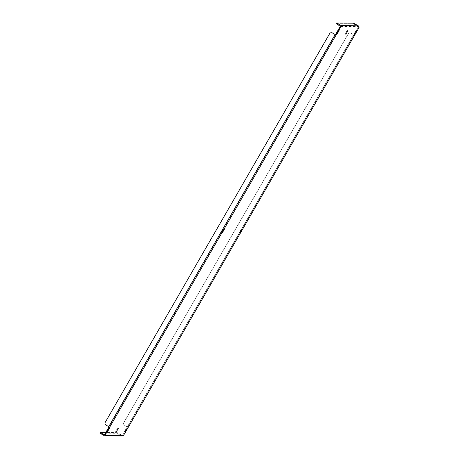 <?xml version="1.0" encoding="UTF-8"?>
<svg xmlns="http://www.w3.org/2000/svg" width="459" height="459" viewBox="0 0 459 459"><rect width="100%" height="100%" fill="white"/><g stroke="black" fill="none" stroke-linecap="round" stroke-linejoin="round"><path stroke-width="0.34" stroke-dasharray="2.29 1.72" d="M108.915 427.685L106.838 431.282L108.915 427.685M223.671 228.926L221.588 232.524L223.671 228.926L224.353 229.322M338.426 30.168L336.344 33.765L338.426 30.168L339.109 30.564M117.739 427.817L115.657 431.414L117.739 427.817L118.422 428.213M347.245 30.3L345.168 33.897L347.245 30.3M126.558 427.943L124.475 431.54L126.558 427.943L127.241 428.339M241.314 229.184L239.231 232.782L241.314 229.184L241.996 229.58M356.064 30.426L353.981 34.023L356.064 30.426L356.752 30.822M128.187 427.432L127.504 427.042L122.685 435.143L121.853 435.23L117.223 432.625L105.736 432.453M105.656 435.281L104.48 434.88M109.001 426.801L106.04 425.086M358.611 27.219L357.928 26.823L358.427 26.834L353.883 34.941L350.997 33.255A2.077 2.071 -89.2 0 0 348.163 34.012L123.861 422.515A2.077 2.071 -89.2 0 0 124.618 425.355L127.309 426.916L353.688 34.815M350.997 33.255L354.572 35.332L353.883 34.941L127.309 426.916M340.716 26.576L357.928 26.823L357.836 26.484L340.624 26.232M335.397 34.672L109.018 426.772L109.701 427.163M122.874 435.534L122.192 435.138L104.686 435M128.193 427.432L124.618 425.355M336.275 23.633L353.212 23.879L357.836 26.484M331.438 32.704A2.077 2.071 -89.2 0 0 329.642 33.742L105.34 422.246A2.077 2.071 -89.2 0 0 106.098 425.086M119.156 433.663L118.766 434.352L121.457 435.912A1.038 1.038 -89.2 0 0 121.962 436.05M351.049 33.255A2.077 2.071 -89.2 0 0 348.215 34.012L123.913 422.515A2.077 2.071 -89.2 0 0 124.67 425.355M118.766 434.352L116.827 433.307L99.896 433.061M123.368 435.539L122.685 435.143M123.867 433.348L124.55 433.744M358.209 29.026L357.527 28.636M335.168 34.545L108.789 426.646M104.646 434.977L121.853 435.23M355.541 24.241L355.146 24.924M104.239 435.66L121.457 435.912M127.361 426.916L353.74 34.815M353.212 23.879L353.608 23.197M116.827 433.307L117.223 432.625M107.515 431.678L106.838 431.282M222.271 232.92L221.588 232.524M337.026 34.161L336.344 33.765M116.339 431.81L115.657 431.414M345.845 34.287L345.162 33.891M125.158 431.936L124.475 431.54M239.914 233.178L239.231 232.782M354.664 34.419L353.981 34.023M353.883 34.941L127.504 427.042M121.974 435.258L104.755 435.012M109.603 428.081L108.921 427.69M347.928 30.696L347.251 30.3"/><path stroke-width="0.69" d="M107.521 431.678L109.603 428.081L107.521 431.678M222.276 232.92L224.353 229.322L222.276 232.92M337.026 34.161L339.109 30.564L337.026 34.161M116.339 431.81L118.422 428.213L116.339 431.81M345.851 34.287L347.928 30.69L345.851 34.287M125.164 431.936L127.241 428.339L125.164 431.936M239.914 233.178L241.996 229.58L239.914 233.178M354.669 34.419L356.752 30.822L354.669 34.419M104.48 434.88L105.157 435.27L104.474 434.874L109.001 426.801M339.04 28.366L339.723 28.756L336.08 35.068L335.397 34.672L340.217 26.565L340.716 26.576L336.275 23.633L336.671 22.95L353.608 23.197L358.232 25.802L341.02 25.549A1.038 1.038 90.8 0 1 341.393 26.972L340.217 26.565M340.716 26.576L341.393 26.972L358.709 26.995L359.11 27.23L358.209 29.026L124.55 433.744L123.368 435.539L105.656 435.281A1.038 1.038 90.8 0 1 104.239 435.66L101.548 434.099L101.944 433.416L104.646 434.977M339.723 28.756L340.899 26.961M335.397 34.672L332.471 32.985A2.077 2.071 -89.2 0 0 331.438 32.704M109.701 427.163L336.08 35.068L332.419 32.985A2.077 2.071 90.8 0 0 329.585 33.742L105.283 422.246A2.077 2.071 -89.2 0 0 106.04 425.086L109.701 427.163L106.058 433.474L105.375 433.078M105.656 435.281L105.163 435.275L106.058 433.474M128.187 427.432L354.572 35.337M358.611 27.219A1.038 1.038 -89.2 0 0 358.232 25.802M337.933 24.671L338.323 23.988L341.02 25.549M105.736 432.453L100.286 432.378L101.944 433.416M104.744 435.798L121.962 436.05A1.038 1.038 -89.2 0 0 122.874 435.534M338.323 23.988L336.665 22.95L336.275 23.633M99.89 433.061L100.286 432.378L99.89 433.061L101.548 434.099M335.11 34.545L108.731 426.646"/></g></svg>

